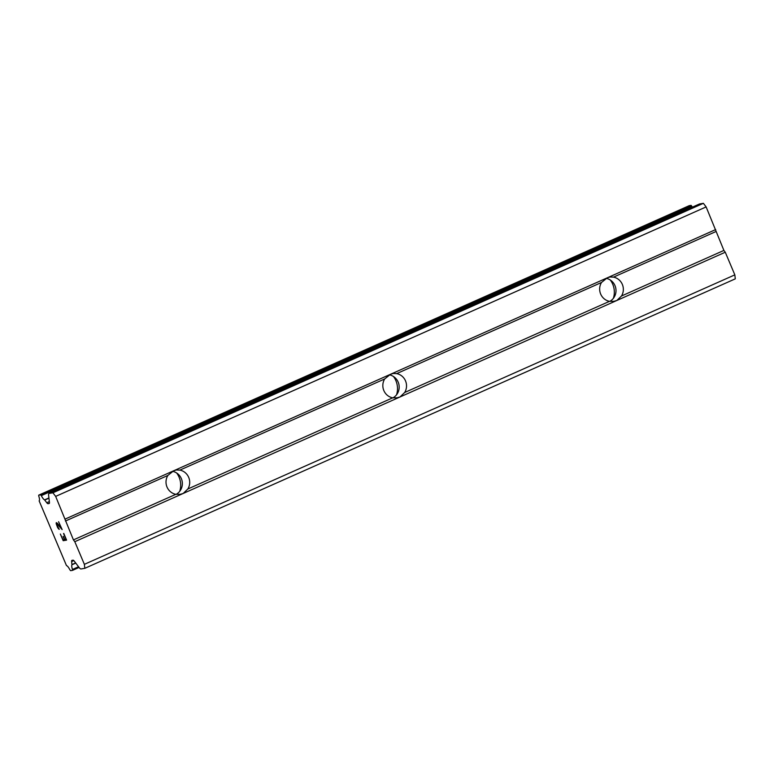 <?xml version="1.0" encoding="UTF-8"?>
<svg xmlns="http://www.w3.org/2000/svg" width="774" height="774" viewBox="0 0 774 774"><rect width="100%" height="100%" fill="white"/><g stroke="black" fill="none" stroke-linecap="round" stroke-linejoin="round"><path stroke-width="1.16" d="M74.797 541.694L73.433 539.904L55.66 496.395L52.922 492.796L49.101 493.425A6.163 1.664 66 0 0 48.994 493.464A6.163 1.664 66 0 0 48.607 495.283L49.43 502.297A4.112 1.113 66 0 1 49.168 503.506A4.112 1.113 66 0 1 49.091 503.535L48.036 503.71A4.112 1.113 66 0 1 46.769 502.732L44.573 499.878A6.569 1.78 66 0 1 41.312 495.641L40.616 494.838L38.719 495.157L38.758 496.066A6.569 1.78 66 0 1 39.135 500.875L66.467 565.581A6.569 1.78 66 0 1 69.931 569.877L70.627 570.68L72.543 570.361L72.485 569.451A6.569 1.78 66 0 1 71.982 564.759L71.634 561.595A4.112 1.113 66 0 1 71.885 560.376A4.112 1.113 66 0 1 71.963 560.357L73.027 560.183A4.112 1.113 66 0 1 74.294 561.15L79.112 567.497A6.163 1.664 66 0 0 81.009 568.958L84.83 568.319L84.366 564.343L74.797 541.694L183.206 493.454L180.342 494.296L175.853 494.325A12.326 11.833 -99.4 0 1 167.881 475.439L173.637 470.795L176.308 469.982L179.868 470.108A12.326 11.833 -99.4 0 1 187.84 488.994L183.206 493.454L616.859 300.467L613.995 301.318L609.506 301.338A12.326 11.833 -99.4 0 1 601.524 282.462L607.29 277.808L609.951 276.995L613.511 277.131A12.326 11.833 -99.4 0 1 621.483 296.007L616.859 300.467L725.267 252.227L723.903 250.428L706.13 206.919L703.392 203.32L699.58 203.959A6.163 1.664 -114 0 0 699.464 203.988A6.163 1.664 -114 0 0 699.357 204.046M400.032 396.956L397.168 397.807L392.679 397.836A12.326 11.833 -99.4 0 1 384.697 378.95L390.464 374.306L393.124 373.484L396.685 373.619A12.326 11.833 -99.4 0 1 404.667 392.495L400.032 396.956M610.309 280.024A19.514 18.74 -99.4 0 1 613.356 298.338M393.492 376.512A19.514 18.74 -99.4 0 1 396.53 394.827M176.666 473.001A19.514 18.74 -99.4 0 1 179.713 491.326M60.372 534.041L63.187 540.687L60.353 534.041L63.071 539.894L64.465 539.662L63.11 536.45M64.445 539.671L63.313 536.421L64.677 539.633L66.071 539.391L63.787 533.47L66.603 540.126L63.168 540.697L66.603 540.126M66.051 539.401L63.555 533.509M59.076 529.339L57.47 527.22L56.163 523.282L56.27 522.673L57.17 523.108L61.223 527.984L58.582 521.715L62.143 529.571L56.908 523.398L56.802 525.043L59.279 529.3M58.108 528.313L59.095 529.329M57.47 527.22L58.127 528.303M56.231 523.872L57.489 527.21M56.279 522.663L56.25 523.863M61.223 527.984L58.601 521.715M56.608 523.456L62.114 529.503M38.7 495.157L689.189 205.681L38.7 495.157M84.83 568.319L735.3 278.843L734.836 274.867L725.267 252.227M692.314 207.171A6.569 1.78 66 0 1 691.782 206.174L691.085 205.362L689.189 205.681M172.554 471.337A12.326 11.833 -99.4 0 1 182.209 481.641A12.326 11.833 -99.4 0 1 176.124 494.363M179.868 470.108L384.697 378.95M65.229 519.035L715.698 229.568M65.461 521.018L167.881 475.439M187.84 488.994L392.679 397.836M389.38 374.848A12.326 11.833 -99.4 0 1 399.036 385.152A12.326 11.833 -99.4 0 1 392.94 397.865M396.685 373.619L601.524 282.462M404.667 392.495L609.506 301.338M606.206 278.359A12.326 11.833 -99.4 0 1 615.852 288.654A12.326 11.833 -99.4 0 1 609.767 301.376M613.511 277.131L715.931 231.552M621.483 296.007L723.903 250.428M55.66 496.395L706.13 206.919M52.922 492.796L703.392 203.32M44.573 499.878L48.917 497.943M71.982 564.759L75.755 563.085M84.366 564.343L734.836 274.867M73.433 539.904L175.853 494.325M49.101 493.425L699.58 203.959M48.036 503.71L49.43 503.09M46.769 502.732L49.343 501.591M44.737 500.062L48.946 498.185M41.312 495.641L691.782 206.174M40.616 494.838L691.085 205.362M72.562 570.341L79.074 567.448L72.543 570.361M72.485 569.451L78.542 566.752M71.972 564.546L75.639 562.921M71.634 561.595L73.83 560.618M48.994 493.464L699.464 203.988"/></g></svg>
